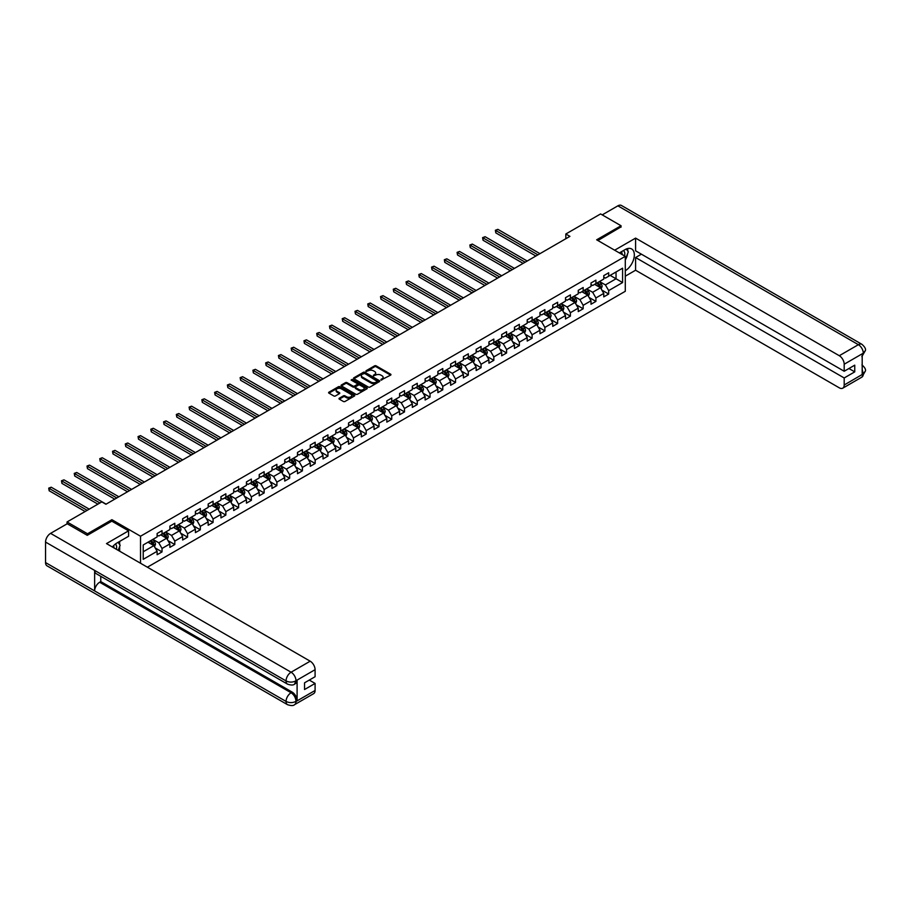 <?xml version="1.0" encoding="UTF-8"?>
<svg xmlns="http://www.w3.org/2000/svg" width="911" height="911" viewBox="0 0 911 911"><rect width="100%" height="100%" fill="white"/><g stroke="black" fill="none" stroke-linecap="round" stroke-linejoin="round"><path stroke-width="1.37" d="M380.969 380.046L390.625 375.127A1.139 0.66 0 0 0 390.625 374.193L376.163 365.858A1.139 0.66 0 0 0 374.558 365.858L366.028 370.777L366.028 371.426L368.26 370.788A3.633 2.095 0 0 1 373.396 370.788L374.603 371.483A3.633 2.095 0 0 1 375.662 372.963A3.633 2.095 0 0 1 374.603 374.455L373.499 375.742L375.731 375.104A3.633 2.095 0 0 1 380.866 375.104L382.073 375.799A3.633 2.095 0 0 1 383.132 377.279A3.633 2.095 0 0 1 382.073 378.76L380.969 379.397M339.313 398.209A1.139 0.66 0 0 0 339.313 399.132L343.367 401.478A1.139 0.66 0 0 0 344.973 401.478L354.447 396.012A1.139 0.66 0 0 0 354.447 395.078L339.997 386.742A1.139 0.66 0 0 0 338.391 386.742L328.917 392.208A1.139 0.66 0 0 0 328.917 393.131L333.813 395.966A1.139 0.66 0 0 0 335.419 395.966L339.473 393.62A1.139 0.66 0 0 0 339.473 392.698L337.047 391.286A3.04 1.754 0 0 1 336.159 390.056A3.04 1.754 0 0 1 338.027 388.428A3.04 1.754 0 0 1 341.34 388.815L350.86 394.304A3.04 1.754 0 0 1 351.748 395.545A3.04 1.754 0 0 1 349.87 397.162A3.04 1.754 0 0 1 346.556 396.786L344.973 395.864A1.139 0.66 0 0 0 343.367 395.864L339.313 398.209L339.313 399.132M111.894 521.206L111.894 519.691L87.513 533.766L67.061 521.957L67.061 523.848M111.894 519.691L140.522 536.226L625.288 256.344L625.288 291.292L147.4 567.2M621.04 227.158L621.04 225.746L596.659 239.809L625.288 256.344M621.04 225.746L600.588 213.937L565.822 234.002L565.822 238.728M67.061 521.957L101.827 501.881L105.915 504.25L569.91 236.37L565.822 234.002M368.34 387.061A1.139 0.66 0 0 0 369.946 387.061L379.42 381.595A1.139 0.66 0 0 0 379.42 380.661L364.969 372.314A1.139 0.66 0 0 0 363.364 372.314L353.889 377.792A1.139 0.66 0 0 0 353.889 378.714L368.34 387.061M351.43 380.217L352.238 380.331L352.238 379.386L366.939 387.87A1.139 0.66 0 0 1 366.939 388.803L357.454 394.269A1.139 0.66 0 0 1 355.848 394.269L341.397 385.922L345.451 383.599L345.451 382.654L341.397 385A1.139 0.66 0 0 0 341.397 385.922L341.397 385M345.451 383.599A1.139 0.66 0 0 1 347.057 383.599L347.057 382.654A1.139 0.66 0 0 0 345.451 382.654M347.057 382.654L352.921 386.036A1.139 0.66 0 0 0 354.527 386.036L357.214 384.488A1.139 0.66 0 0 0 357.214 383.565L351.111 380.035L352.238 379.386M140.522 563.237L140.522 536.226M155.212 547.955L162.033 551.907L162.033 548.456L169.89 543.924L169.89 547.363L174.798 544.539L174.798 541.088L182.655 536.556L182.655 539.995L187.564 537.171L187.564 533.721L195.409 529.189L195.409 532.628L200.318 529.803L200.318 526.353L208.175 521.821L208.175 525.26L213.083 522.436L213.083 518.985L220.94 514.453L220.94 517.892L225.848 515.068L225.848 511.618L233.694 507.085L233.694 510.524L238.602 507.7L238.602 504.25L246.46 499.718L246.46 503.157L251.368 500.333L251.368 496.882L259.225 492.35L259.225 495.789L264.133 492.965L264.133 489.514L271.979 484.982L271.979 488.421L276.887 485.597L276.887 482.147L284.744 477.615L284.744 481.054L289.652 478.229L289.652 474.779L297.498 470.247L297.498 473.686L302.406 470.862L302.406 467.411L310.264 462.879L310.264 466.318L315.172 463.494L315.172 460.044L323.029 455.511L323.029 458.95L327.937 456.126L327.937 452.676L335.783 448.144L335.783 451.583L340.691 448.759L340.691 445.308L348.549 440.776L348.549 444.215L353.457 441.391L353.457 437.94L361.314 433.408L361.314 436.847L366.222 434.023L366.222 430.573L374.068 426.041L374.068 429.48L378.976 426.655L378.976 423.205L386.833 418.673L386.833 422.112L391.741 419.288L391.741 415.837L399.599 411.305L399.599 414.744L404.507 411.92L404.507 408.47L412.353 403.937L412.353 407.376L417.261 404.552L417.261 401.102L425.118 396.57L425.118 400.009L430.026 397.185L430.026 393.734L437.872 389.202L437.872 392.641L442.78 389.817L442.78 386.366L450.638 381.834L450.638 385.273L455.546 382.449L455.546 378.999L463.403 374.467L463.403 377.906L468.311 375.081L468.311 371.631L476.157 367.099L476.157 370.538L481.065 367.714L481.065 364.263L488.922 359.731L488.922 363.17L493.83 360.346L493.83 356.896L501.688 352.363L501.688 355.802L506.596 352.978L506.596 349.528L514.442 344.996L514.442 348.435L519.35 345.611L519.35 342.16L527.207 337.628L527.207 341.078L532.115 338.243L532.115 334.792L539.972 330.26L539.972 333.711L544.88 330.875L544.88 327.425L552.726 322.893L552.726 326.343L557.634 323.507L557.634 320.057L565.492 315.525L565.492 318.975L570.4 316.14L570.4 312.689L578.246 308.157L578.246 311.608L583.165 308.772L583.165 305.322L591.011 300.789L591.011 304.24L595.919 301.404L595.919 297.954L603.777 293.422L603.777 296.872L608.685 294.037L608.685 290.586L622.589 282.558L622.589 268.198L616.041 271.979L616.041 278.777L622.589 282.558M162.033 551.907L157.125 554.731L157.125 551.292L143.221 559.32L143.221 544.96L157.125 536.932L157.125 533.482L162.033 530.646L162.033 534.097L169.89 529.564L169.89 526.114L174.798 523.278L174.798 526.729L182.655 522.197L182.655 518.746L187.564 515.911L187.564 519.361L195.409 514.829L195.409 511.378L200.318 508.543L200.318 511.993L208.175 507.461L208.175 504.011L213.083 501.175L213.083 504.626L220.94 500.093L220.94 496.643L225.848 493.808L225.848 497.258L233.694 492.726L233.694 489.275L238.602 486.44L238.602 489.89L246.46 485.358L246.46 481.908L251.368 479.072L251.368 482.523L259.225 477.99L259.225 474.54L264.133 471.704L264.133 475.155L271.979 470.623L271.979 467.172L276.887 464.337L276.887 467.787L284.744 463.255L284.744 459.804L289.652 456.969L289.652 460.419L297.498 455.887L297.498 452.437L302.406 449.601L302.406 453.052L310.264 448.519L310.264 445.069L315.172 442.234L315.172 445.684L323.029 441.152L323.029 437.701L327.937 434.866L327.937 438.316L335.783 433.784L335.783 430.334L340.691 427.498L340.691 430.949L348.549 426.416L348.549 422.966L353.457 420.13L353.457 423.581L361.314 419.049L361.314 415.598L366.222 412.763L366.222 416.213L374.068 411.681L374.068 408.23L378.976 405.395L378.976 408.845L386.833 404.313L386.833 400.863L391.741 398.027L391.741 401.478L399.599 396.945L399.599 393.495L404.507 390.66L404.507 394.11L412.353 389.578L412.353 386.127L417.261 383.292L417.261 386.742L425.118 382.21L425.118 378.76L430.026 375.924L430.026 379.375L437.872 374.842L437.872 371.392L442.78 368.556L442.78 372.007L450.638 367.475L450.638 364.024L455.546 361.189L455.546 364.639L463.403 360.107L463.403 356.656L468.311 353.821L468.311 357.271L476.157 352.739L476.157 349.289L481.065 346.453L481.065 349.904L488.922 345.371L488.922 341.921L493.83 339.086L493.83 342.536L501.688 338.004L501.688 334.553L506.596 331.718L506.596 335.168L514.442 330.636L514.442 327.186L519.35 324.35L519.35 327.801L527.207 323.268L527.207 319.818L532.115 316.982L532.115 320.433L539.972 315.901L539.972 312.45L544.88 309.615L544.88 313.065L552.726 308.533L552.726 305.083L557.634 302.247L557.634 305.697L565.492 301.165L565.492 297.715L570.4 294.879L570.4 298.33L578.246 293.797L578.246 290.347L583.165 287.512L583.165 290.962L591.011 286.43L591.011 282.979L595.919 280.144L595.919 283.594L603.777 279.062L603.777 275.612L608.685 272.776L608.685 276.227L622.589 268.198M160.723 534.848L166.622 538.253L158.765 542.785L152.877 539.38M157.125 535.042L158.765 535.987L162.033 534.097M158.765 542.785L162.033 548.456M166.622 538.253L169.89 543.924M173.489 527.48L179.376 530.885L171.53 535.417L165.631 532.013M169.89 527.674L171.53 528.619L174.798 526.729M171.53 535.417L174.798 541.088M179.376 530.885L182.655 536.556M186.254 520.113L192.141 523.518L184.284 528.05L178.397 524.645M182.655 520.306L184.284 521.251L187.564 519.361M184.284 528.05L187.564 533.721M192.141 523.518L195.409 529.189M199.008 512.745L204.907 516.15L197.049 520.682L191.162 517.277M195.409 512.939L197.049 513.884L200.318 511.993M197.049 520.682L200.318 526.353M204.907 516.15L208.175 521.821M211.773 505.377L217.661 508.782L209.815 513.314L203.916 509.909M208.175 505.571L209.815 506.516L213.083 504.626M209.815 513.314L213.083 518.985M217.661 508.782L220.94 514.453M224.539 498.01L230.426 501.414L222.569 505.947L216.681 502.542M220.94 498.203L222.569 499.148L225.848 497.258M222.569 505.947L225.848 511.618M230.426 501.414L233.694 507.085M237.293 490.642L243.191 494.047L235.334 498.579L229.447 495.174M233.694 490.835L235.334 491.781L238.602 489.89M235.334 498.579L238.602 504.25M243.191 494.047L246.46 499.718M250.058 483.274L255.945 486.679L248.099 491.211L242.201 487.806M246.46 483.468L248.099 484.413L251.368 482.523M248.099 491.211L251.368 496.882M255.945 486.679L259.225 492.35M262.824 475.906L268.711 479.311L260.853 483.843L254.966 480.439M259.225 476.1L260.853 477.045L264.133 475.155M260.853 483.843L264.133 489.514M268.711 479.311L271.979 484.982M275.577 468.539L281.465 471.944L273.619 476.476L267.732 473.071M271.979 468.732L273.619 469.677L276.887 467.787M273.619 476.476L276.887 482.147M281.465 471.944L284.744 477.615M288.343 461.171L294.23 464.576L286.373 469.108L280.486 465.703M284.744 461.365L286.373 462.31L289.652 460.419M286.373 469.108L289.652 474.779M294.23 464.576L297.498 470.247M301.108 453.803L306.996 457.208L299.138 461.74L293.251 458.335M297.498 453.997L299.138 454.942L302.406 453.052M299.138 461.74L302.406 467.411M306.996 457.208L310.264 462.879M313.862 446.436L319.75 449.84L311.904 454.373L306.016 450.968M310.264 446.629L311.904 447.574L315.172 445.684M311.904 454.373L315.172 460.044M319.75 449.84L323.029 455.511M326.628 439.068L332.515 442.473L324.658 447.005L318.77 443.6M323.029 439.261L324.658 440.207L327.937 438.316M324.658 447.005L327.937 452.676M332.515 442.473L335.783 448.144M339.382 431.7L345.28 435.105L337.423 439.637L331.536 436.244M335.783 431.894L337.423 432.839L340.691 430.949M337.423 439.637L340.691 445.308M345.28 435.105L348.549 440.776M352.147 424.332L358.034 427.737L350.188 432.269L344.29 428.876M348.549 424.526L350.188 425.471L353.457 423.581M350.188 432.269L353.457 437.94M358.034 427.737L361.314 433.408M364.912 416.965L370.8 420.37L362.942 424.902L357.055 421.508M361.314 417.158L362.942 418.103L366.222 416.213M362.942 424.902L366.222 430.573M370.8 420.37L374.068 426.041M377.666 409.597L383.565 413.002L375.708 417.534L369.82 414.141M374.068 409.791L375.708 410.736L378.976 408.845M375.708 417.534L378.976 423.205M383.565 413.002L386.833 418.673M390.432 402.229L396.319 405.634L388.473 410.166L382.574 406.773M386.833 402.423L388.473 403.368L391.741 401.478M388.473 410.166L391.741 415.837M396.319 405.634L399.599 411.305M403.197 394.862L409.085 398.266L401.227 402.799L395.34 399.405M399.599 395.055L401.227 396L404.507 394.11M401.227 402.799L404.507 408.47M409.085 398.266L412.353 403.937M415.951 387.494L421.839 390.899L413.993 395.431L408.105 392.037M412.353 387.687L413.993 388.633L417.261 386.742M413.993 395.431L417.261 401.102M421.839 390.899L425.118 396.57M428.717 380.126L434.604 383.531L426.747 388.063L420.859 384.67M425.118 380.32L426.747 381.265L430.026 379.375M426.747 388.063L430.026 393.734M434.604 383.531L437.872 389.202M441.482 372.758L447.369 376.163L439.512 380.696L433.625 377.302M437.872 372.952L439.512 373.897L442.78 372.007M439.512 380.696L442.78 386.366M447.369 376.163L450.638 381.834M454.236 365.391L460.123 368.796L452.277 373.328L446.39 369.934M450.638 365.584L452.277 366.529L455.546 364.639M452.277 373.328L455.546 378.999M460.123 368.796L463.403 374.467M467.001 358.023L472.889 361.428L465.031 365.96L459.144 362.567M463.403 358.217L465.031 359.162L468.311 357.271M465.031 365.96L468.311 371.631M472.889 361.428L476.157 367.099M479.755 350.655L485.654 354.06L477.797 358.592L471.909 355.199M476.157 350.849L477.797 351.794L481.065 349.904M477.797 358.592L481.065 364.263M485.654 354.06L488.922 359.731M492.521 343.288L498.408 346.692L490.562 351.225L484.663 347.831M488.922 343.481L490.562 344.426L493.83 342.536M490.562 351.225L493.83 356.896M498.408 346.692L501.688 352.363M505.286 335.92L511.173 339.325L503.316 343.857L497.429 340.463M501.688 336.113L503.316 337.059L506.596 335.168M503.316 343.857L506.596 349.528M511.173 339.325L514.442 344.996M518.04 328.552L523.939 331.957L516.082 336.489L510.194 333.096M514.442 328.746L516.082 329.691L519.35 327.801M516.082 336.489L519.35 342.16M523.939 331.957L527.207 337.628M530.806 321.184L536.693 324.589L528.847 329.122L522.948 325.728M527.207 321.378L528.847 322.323L532.115 320.433M528.847 329.122L532.115 334.792M536.693 324.589L539.972 330.26M543.571 313.817L549.458 317.222L541.601 321.754L535.714 318.36M539.972 314.01L541.601 314.955L544.88 313.065M541.601 321.754L544.88 327.425M549.458 317.222L552.726 322.893M556.325 306.449L562.224 309.854L554.366 314.386L548.479 310.993M552.726 306.643L554.366 307.588L557.634 305.697M554.366 314.386L557.634 320.057M562.224 309.854L565.492 315.525M569.09 299.081L574.978 302.486L567.132 307.018L561.233 303.625M565.492 299.275L567.132 300.22L570.4 298.33M567.132 307.018L570.4 312.689M574.978 302.486L578.246 308.157M581.856 291.714L587.743 295.118L579.886 299.651L573.998 296.257M578.246 291.907L579.886 292.852L583.165 290.962M579.886 299.651L583.165 305.322M587.743 295.118L591.011 300.789M594.61 284.346L600.497 287.751L592.651 292.283L586.764 288.889M591.011 284.539L592.651 285.485L595.919 283.594M592.651 292.283L595.919 297.954M600.497 287.751L603.777 293.422M610.154 275.373L616.041 278.777L605.405 284.915L599.518 281.522M603.777 277.172L605.405 278.117L608.685 276.227M605.405 284.915L608.685 290.586M87.513 533.766L87.513 535.178M143.221 551.759L153.857 545.621L147.969 542.216M153.857 545.621L157.125 551.292M601.852 290.085L608.685 294.037M589.087 297.453L595.919 301.404M576.333 304.821L583.165 308.772M563.567 312.188L570.4 316.14M550.802 319.556L557.634 323.507M538.048 326.924L544.88 330.875M525.283 334.291L532.115 338.243M512.517 341.659L519.35 345.611M499.763 349.027L506.596 352.978M486.998 356.395L493.83 360.346M474.244 363.762L481.065 367.714M461.478 371.13L468.311 375.081M448.713 378.498L455.546 382.449M435.959 385.865L442.78 389.817M423.194 393.233L430.026 397.185M410.428 400.601L417.261 404.552M397.674 407.969L404.507 411.92M384.909 415.336L391.741 419.288M372.144 422.704L378.976 426.655M359.389 430.072L366.222 434.023M346.624 437.439L353.457 441.391M333.87 444.807L340.691 448.759M321.105 452.175L327.937 456.126M308.339 459.543L315.172 463.494M295.585 466.91L302.406 470.862M282.82 474.278L289.652 478.229M270.055 481.646L276.887 485.597M257.301 489.013L264.133 492.965M244.535 496.381L251.368 500.333M231.77 503.749L238.602 507.7M219.016 511.117L225.848 515.068M206.25 518.484L213.083 522.436M193.496 525.852L200.318 529.803M180.731 533.22L187.564 537.171M167.966 540.587L174.798 544.539M381.288 380.16L382.073 379.705A3.633 2.095 0 0 0 383.132 378.224L383.132 377.279M375.662 372.963L375.662 373.909A3.633 2.095 0 0 1 374.603 375.4L373.817 375.856M390.603 375.138L376.163 366.791A1.139 0.66 0 0 0 374.558 366.791L366.347 371.54M379.42 380.661L379.42 381.595L364.969 373.259A1.139 0.66 0 0 0 363.364 373.259L353.901 378.725M377.416 381.447L364.73 373.476L362.441 374.148A3.633 2.095 0 0 0 361.371 375.639A3.633 2.095 0 0 0 362.441 377.12L371.107 382.119A3.633 2.095 0 0 0 376.243 382.119L377.416 381.447L377.416 382.392L377.416 381.743M361.371 375.639L361.371 376.573A3.633 2.095 0 0 0 362.441 378.065L362.441 377.12M377.416 382.392L376.243 383.064A3.633 2.095 0 0 1 371.107 383.064L362.441 378.065M347.057 383.599L352.921 386.981A1.139 0.66 0 0 0 354.527 386.981L357.214 385.433A1.139 0.66 0 0 0 357.556 384.966L357.556 384.021M352.238 380.331L366.917 388.803M359.002 389.555A3.04 1.754 0 0 0 362.316 389.931A3.04 1.754 0 0 0 364.195 388.314A3.04 1.754 0 0 0 363.295 387.073L359.947 385.137A1.139 0.66 0 0 0 358.342 385.137L355.654 386.685A1.139 0.66 0 0 0 355.654 387.619L359.002 389.555L359.002 390.5A3.04 1.754 0 0 0 362.316 390.876A3.04 1.754 0 0 0 364.195 389.259L364.195 388.314M355.324 387.152L355.324 388.097A1.139 0.66 0 0 0 355.654 388.564L355.654 387.619M359.002 390.5L355.654 388.564M351.748 395.545L351.748 396.49A3.04 1.754 0 0 1 349.87 398.107A3.04 1.754 0 0 1 346.556 397.731L344.973 396.809A1.139 0.66 0 0 0 343.367 396.809L339.325 399.143M336.159 390.056L336.159 391.001A3.04 1.754 0 0 0 337.047 392.231L337.047 391.286M339.473 392.698L339.473 393.62L337.047 392.231M354.447 395.078L354.447 396.012L339.997 387.676A1.139 0.66 0 0 0 338.391 387.676L328.928 393.142L328.917 392.208M601.146 288.867L602.125 286.418A3.063 1.765 -120 0 0 601.146 283.811L599.449 281.556M596.511 285.45L595.361 283.913M539.972 253.657L497.861 229.344L495.823 230.529L495.823 232.886L535.873 256.014M596.921 283.025L598.607 285.268A3.063 1.765 60 0 1 599.484 287.113L600.463 286.555A3.063 1.765 -120 0 0 599.586 284.71L597.901 282.456M597.138 282.9L599.005 285.394A1.56 0.9 60 0 1 599.29 285.872L600.463 286.555M495.823 232.886L495.368 230.267L537.923 254.829M495.368 230.267L497.861 229.344M624.547 255.911A7.516 4.339 120 0 0 623.431 250.571M622.145 254.533A5.147 2.972 120 0 0 621.086 251.937A5.147 2.972 120 0 0 621.074 251.937M626.301 248.999L628.317 251.857L625.288 259.658M116.38 549.299A7.516 4.339 120 0 0 115.39 544.038M113.989 547.91A5.147 2.972 120 0 0 113.454 545.803M118.1 542.318L120.15 545.245L118.179 550.335M625.288 270.749A13.016 7.516 120 0 0 633.657 259.271A13.016 7.516 120 0 0 631.63 248.942A13.016 7.516 120 0 0 625.128 249.591L619.355 252.916M625.288 276.181L635.593 270.225L635.593 257.528L844.19 377.963L844.19 385L863.412 373.795L862.193 374.364L862.193 354.06L863.298 353.183L844.19 364.218A6.946 4.008 -120 0 0 839.282 355.711L858.39 344.688L617.886 205.829L602.217 214.882M641.401 254.169L635.593 257.528M848.938 368.511L854.746 371.87L854.746 365.163L844.19 371.255L635.593 250.821L635.593 238.113L839.282 355.711M614.652 250.206L635.593 238.113M635.593 270.225L839.282 387.824A6.946 4.008 -120 0 0 842.755 388.177A6.946 4.008 -120 0 0 844.19 385M617.886 205.829A7.117 4.111 -60 0 1 621.439 205.476L861.943 344.335A7.117 4.111 -60 0 0 858.39 344.688A6.946 4.008 60 0 1 863.298 353.183M844.19 371.255L844.19 364.218M854.746 371.87L844.19 377.963M621.04 226.873L597.889 240.527M625.288 260.034A13.016 7.516 120 0 0 627.656 253.554M627.861 251.22A13.016 7.516 120 0 0 627.542 248.566M862.193 369.513L863.298 373.726M861.943 364.878C864.733 367.384 865.905 369.399 865.45 370.902L863.423 373.795M861.943 344.335C864.733 346.818 865.905 348.845 865.45 350.405L863.412 353.263M128.576 530.84L106.496 543.594L310.184 661.192A6.946 4.008 60 0 1 315.092 669.687L295.995 680.722L294.549 684.127C293.388 685.311 291.042 685.311 287.523 684.138L96.111 573.623A7.117 4.111 -60 0 1 94.63 570.411L45.55 542.079A7.117 4.111 -60 0 1 50.583 533.368L67.232 523.757L87.274 535.326L111.814 521.16L128.576 530.84L128.576 536.272L116.961 542.979A13.016 7.516 120 0 0 112.406 546.999M119.375 551.03L122.12 552.613M119.66 550.859L119.66 546.498M119.66 544.55L119.66 541.419M315.092 669.687L315.092 676.725L304.536 682.817L304.536 689.525L315.092 683.432L315.092 690.47A6.946 4.008 60 0 1 313.657 693.647L294.549 704.67A6.946 4.008 -120 0 0 295.995 701.493L315.092 690.47M294.549 704.67C293.444 705.854 291.099 705.854 287.523 704.681L47.019 565.833A7.117 4.111 -60 0 1 45.55 562.577L94.63 590.909A7.117 4.111 -60 0 1 99.663 582.243L291.087 692.759L292.192 692.121A6.946 4.008 60 0 1 297.1 700.627L297.1 680.312A6.946 4.008 60 0 1 295.654 683.489L294.549 684.127M45.55 542.079L45.55 562.577M287.523 684.138A7.117 4.111 -60 0 1 286.054 680.927L94.63 570.411L94.63 590.909L286.054 701.424C289.311 703.007 292.59 703.007 295.87 701.424L295.995 701.493M315.092 683.432L309.284 680.084M100.768 576.31L100.768 581.605L292.192 692.121M100.768 581.605L99.663 582.243M50.583 533.368L291.087 672.216A7.117 4.111 -60 0 0 286.054 680.927C289.322 682.498 292.59 682.487 295.859 680.893M588.392 296.234L589.36 293.786A3.063 1.765 -120 0 0 588.381 291.178L586.695 288.924M583.746 292.818L582.607 291.281M527.207 261.024L485.107 236.712L483.058 237.896L483.058 240.253L523.119 263.381M584.156 290.381L585.841 292.636A3.063 1.765 60 0 1 586.718 294.481L587.709 293.923A3.063 1.765 -120 0 0 586.832 292.078L585.135 289.823M584.372 290.267L586.24 292.761A1.56 0.9 60 0 1 586.525 293.24L587.709 293.923M483.058 240.253L482.602 237.634L525.157 262.197M482.602 237.634L485.107 236.712M575.627 303.602L576.595 301.154A3.063 1.765 -120 0 0 575.615 298.546L573.93 296.291M570.992 300.186L569.842 298.649M514.442 268.392L472.342 244.08L470.292 245.264L470.292 247.621L510.354 270.749M571.391 297.749L573.087 300.004A3.063 1.765 60 0 1 573.964 301.848L574.943 301.29A3.063 1.765 -120 0 0 574.067 299.446L572.381 297.191M571.607 297.635L573.486 300.129A1.56 0.9 60 0 1 573.771 300.607L574.943 301.29M470.292 247.621L469.848 245.002L512.403 269.565M469.848 245.002L472.342 244.08M562.861 310.97L563.841 308.522A3.063 1.765 -120 0 0 562.861 305.914L561.176 303.659M558.227 307.554L557.076 306.016M501.688 275.76L459.577 251.447L457.538 252.632L457.538 254.989L497.588 278.117M558.637 305.117L560.322 307.371A3.063 1.765 60 0 1 561.199 309.216L562.178 308.658A3.063 1.765 -120 0 0 561.301 306.813L559.616 304.559M558.853 305.003L560.72 307.497A1.56 0.9 60 0 1 561.005 307.975L562.178 308.658M457.538 254.989L457.083 252.37L499.638 276.933M457.083 252.37L459.577 251.447M550.107 318.338L551.075 315.889A3.063 1.765 -120 0 0 550.096 313.282L548.411 311.027M545.461 314.921L544.322 313.384M488.922 283.127L446.823 258.815L444.773 259.999L444.773 262.357L484.834 285.485M545.871 312.484L547.557 314.739A3.063 1.765 60 0 1 548.445 316.584L549.424 316.026A3.063 1.765 -120 0 0 548.547 314.181L546.851 311.926M546.088 312.371L547.955 314.864A1.56 0.9 60 0 1 548.24 315.343L549.424 316.026M444.773 262.357L444.329 259.737L486.873 284.3M444.329 259.737L446.823 258.815M537.342 325.705L538.31 323.257A3.063 1.765 -120 0 0 537.342 320.649L535.645 318.394M532.707 322.289L531.557 320.752M476.157 290.495L434.057 266.183L432.008 267.367L432.008 269.724L472.069 292.852M533.117 319.852L534.803 322.107A3.063 1.765 60 0 1 535.679 323.952L536.659 323.394A3.063 1.765 -120 0 0 535.782 321.549L534.097 319.294M533.322 319.738L535.201 322.232A1.56 0.9 60 0 1 535.486 322.71L536.659 323.394M432.008 269.724L431.563 267.105L474.119 291.668M431.563 267.105L434.057 266.183M524.577 333.073L525.556 330.625A3.063 1.765 -120 0 0 524.577 328.017L522.891 325.762M519.942 329.657L518.792 328.119M463.403 297.863L421.292 273.551L419.254 274.735L419.254 277.092L459.315 300.22M520.352 327.22L522.037 329.475A3.063 1.765 60 0 1 522.914 331.319L523.893 330.761A3.063 1.765 -120 0 0 523.016 328.917L521.331 326.662M520.568 327.106L522.436 329.6A1.56 0.9 60 0 1 522.72 330.078L523.893 330.761M419.254 277.092L418.798 274.473L461.353 299.036M418.798 274.473L421.292 273.551M511.823 340.441L512.791 337.992A3.063 1.765 -120 0 0 511.811 335.385L510.126 333.13M507.188 337.024L506.038 335.487M450.638 305.231L408.538 280.918L406.488 282.103L406.488 284.46L446.549 307.588M507.586 334.588L509.283 336.842A3.063 1.765 60 0 1 510.16 338.687L511.139 338.129A3.063 1.765 -120 0 0 510.262 336.284L508.566 334.03M507.803 334.474L509.682 336.968A1.56 0.9 60 0 1 509.955 337.446L511.139 338.129M406.488 284.46L406.044 281.841L448.588 306.403M406.044 281.841L408.538 280.918M499.057 347.808L500.037 345.36A3.063 1.765 -120 0 0 499.057 342.752L497.36 340.498M494.422 344.392L493.272 342.855M437.872 312.598L395.773 288.286L393.723 289.47L393.723 291.827L433.784 314.955M494.832 341.955L496.518 344.21A3.063 1.765 60 0 1 497.395 346.055L498.374 345.497A3.063 1.765 -120 0 0 497.497 343.652L495.812 341.397M495.037 341.841L496.916 344.335A1.56 0.9 60 0 1 497.201 344.813L498.374 345.497M393.723 291.827L393.279 289.208L435.834 313.771M393.279 289.208L395.773 288.286M486.292 355.176L487.271 352.728A3.063 1.765 -120 0 0 486.292 350.12L484.606 347.865M481.657 351.76L480.518 350.223M425.118 319.966L383.007 295.654L380.969 296.838L380.969 299.195L421.03 322.323M482.067 349.323L483.752 351.578A3.063 1.765 60 0 1 484.629 353.422L485.62 352.864A3.063 1.765 -120 0 0 484.732 351.02L483.046 348.765M482.283 349.209L484.151 351.703A1.56 0.9 60 0 1 484.436 352.181L485.62 352.864M380.969 299.195L380.513 296.576L423.068 321.139M380.513 296.576L383.007 295.654M473.538 362.544L474.506 360.096A3.063 1.765 -120 0 0 473.526 357.488L471.841 355.233M468.903 359.128L467.753 357.59M412.353 327.334L370.253 303.021L368.203 304.206L368.203 306.563L408.265 329.691M469.302 356.691L470.998 358.945A3.063 1.765 60 0 1 471.875 360.79L472.855 360.232A3.063 1.765 -120 0 0 471.978 358.387L470.292 356.133M469.518 356.577L471.397 359.071A1.56 0.9 60 0 1 471.682 359.549L472.855 360.232M368.203 306.563L367.759 303.944L410.314 328.507M367.759 303.944L370.253 303.021M460.772 369.912L461.752 367.463A3.063 1.765 -120 0 0 460.772 364.855L459.076 362.601M456.138 366.495L454.988 364.958M399.599 334.701L357.488 310.389L355.449 311.573L355.449 313.931L395.499 337.059M456.548 364.058L458.233 366.313A3.063 1.765 60 0 1 459.11 368.158L460.089 367.6A3.063 1.765 -120 0 0 459.212 365.755L457.527 363.5M456.753 363.945L458.632 366.438A1.56 0.9 60 0 1 458.916 366.917L460.089 367.6M355.449 313.931L354.994 311.311L397.549 335.874M354.994 311.311L357.488 310.389M448.018 377.279L448.986 374.831A3.063 1.765 -120 0 0 448.007 372.223L446.322 369.968M443.372 373.863L442.234 372.326M386.833 342.069L344.734 317.757L342.684 318.941L342.684 321.298L382.745 344.426M443.782 371.426L445.468 373.681A3.063 1.765 60 0 1 446.344 375.526L447.335 374.968A3.063 1.765 -120 0 0 446.458 373.123L444.762 370.868M443.999 371.312L445.866 373.806A1.56 0.9 60 0 1 446.151 374.284L447.335 374.968M342.684 321.298L342.229 318.679L384.784 343.242M342.229 318.679L344.734 317.757M435.253 384.647L436.221 382.199A3.063 1.765 -120 0 0 435.242 379.591L433.556 377.336M430.618 381.231L429.468 379.693M374.068 349.437L331.968 325.125L329.919 326.309L329.919 328.666L369.98 351.794M431.017 378.794L432.714 381.049A3.063 1.765 60 0 1 433.59 382.893L434.57 382.335A3.063 1.765 -120 0 0 433.693 380.491L432.008 378.236M431.233 378.68L433.112 381.174A1.56 0.9 60 0 1 433.397 381.652L434.57 382.335M329.919 328.666L329.475 326.047L372.03 350.61M329.475 326.047L331.968 325.125M422.488 392.015L423.467 389.566A3.063 1.765 -120 0 0 422.488 386.959L420.802 384.704M417.853 388.598L416.703 387.061M361.314 356.805L319.203 332.492L317.165 333.677L317.165 336.034L357.214 359.162M418.263 386.162L419.948 388.416A3.063 1.765 60 0 1 420.825 390.261L421.804 389.703A3.063 1.765 -120 0 0 420.928 387.858L419.242 385.604M418.479 386.048L420.347 388.541A1.56 0.9 60 0 1 420.631 389.02L421.804 389.703M317.165 336.034L316.709 333.415L359.264 357.977M316.709 333.415L319.203 332.492M409.734 399.382L410.702 396.934A3.063 1.765 -120 0 0 409.722 394.326L408.037 392.072M405.088 395.966L403.949 394.429M348.549 364.172L306.449 339.86L304.399 341.044L304.399 343.401L344.46 366.529M405.497 393.529L407.183 395.784A3.063 1.765 60 0 1 408.071 397.629L409.05 397.071A3.063 1.765 -120 0 0 408.174 395.226L406.477 392.971M405.714 393.415L407.581 395.909A1.56 0.9 60 0 1 407.866 396.387L409.05 397.071M304.399 343.401L303.955 340.782L346.499 365.345M303.955 340.782L306.449 339.86M396.968 406.75L397.936 404.302A3.063 1.765 -120 0 0 396.957 401.694L395.272 399.439M392.334 403.334L391.183 401.797M335.783 371.54L293.684 347.228L291.634 348.412L291.634 350.769L331.695 373.897M392.743 400.897L394.429 403.152A3.063 1.765 60 0 1 395.306 404.996L396.285 404.438A3.063 1.765 -120 0 0 395.408 402.594L393.723 400.339M392.948 400.783L394.827 403.277A1.56 0.9 60 0 1 395.112 403.755L396.285 404.438M291.634 350.769L291.19 348.15L333.745 372.713M291.19 348.15L293.684 347.228M384.203 414.118L385.182 411.67A3.063 1.765 -120 0 0 384.203 409.062L382.518 406.807M379.568 410.702L378.418 409.164M323.029 378.908L280.918 354.595L278.88 355.78L278.88 358.137L318.941 381.265M379.978 408.265L381.663 410.519A3.063 1.765 60 0 1 382.54 412.364L383.52 411.795A3.063 1.765 -120 0 0 382.643 409.961L380.957 407.707M380.194 408.151L382.062 410.645A1.56 0.9 60 0 1 382.347 411.123L383.52 411.795M278.88 358.137L278.424 355.518L320.979 380.081M278.424 355.518L280.918 354.595M371.449 421.486L372.417 419.037A3.063 1.765 -120 0 0 371.437 416.429L369.752 414.175M366.803 418.069L365.664 416.532M310.264 386.275L268.164 361.963L266.114 363.147L266.114 365.505L306.176 388.633M367.213 415.632L368.909 417.887A3.063 1.765 60 0 1 369.786 419.732L370.766 419.162A3.063 1.765 -120 0 0 369.889 417.329L368.192 415.074M367.429 415.518L369.308 418.012A1.56 0.9 60 0 1 369.581 418.491L370.766 419.162M266.114 365.505L265.67 362.885L308.214 387.448M265.67 362.885L268.164 361.963M358.683 428.853L359.651 426.405A3.063 1.765 -120 0 0 358.683 423.797L356.987 421.542M354.049 425.437L352.899 423.9M297.498 393.643L255.399 369.331L253.349 370.515L253.349 372.872L293.41 396M354.459 423L356.144 425.255A3.063 1.765 60 0 1 357.021 427.1L358 426.53A3.063 1.765 -120 0 0 357.123 424.697L355.438 422.442M354.664 422.886L356.543 425.38A1.56 0.9 60 0 1 356.827 425.858L358 426.53M253.349 372.872L252.905 370.253L295.46 394.816M252.905 370.253L255.399 369.331M345.918 436.221L346.897 433.773A3.063 1.765 -120 0 0 345.918 431.165L344.233 428.91M341.283 432.805L340.133 431.267M284.744 401.011L242.633 376.698L240.595 377.883L240.595 380.24L280.656 403.368M341.693 430.368L343.379 432.623A3.063 1.765 60 0 1 344.256 434.467L345.246 433.898A3.063 1.765 -120 0 0 344.358 432.065L342.673 429.81M341.91 430.254L343.777 432.748A1.56 0.9 60 0 1 344.062 433.226L345.246 433.898M240.595 380.24L240.14 377.621L282.695 402.184M240.14 377.621L242.633 376.698M333.164 443.589L334.132 441.14A3.063 1.765 -120 0 0 333.153 438.533L331.467 436.278M328.529 440.172L327.379 438.635M271.979 408.379L229.879 384.066L227.83 385.251L227.83 387.608L267.891 410.736M328.928 437.735L330.625 439.99A3.063 1.765 60 0 1 331.502 441.835L332.481 441.266A3.063 1.765 -120 0 0 331.604 439.432L329.919 437.178M329.144 437.622L331.023 440.115A1.56 0.9 60 0 1 331.308 440.594L332.481 441.266M227.83 387.608L227.386 384.989L269.941 409.551M227.386 384.989L229.879 384.066M320.399 450.956L321.378 448.508A3.063 1.765 -120 0 0 320.399 445.9L318.702 443.646M315.764 447.54L314.614 446.003M259.214 415.746L217.114 391.434L215.076 392.618L215.076 394.975L255.126 418.103M316.174 445.103L317.859 447.358A3.063 1.765 60 0 1 318.736 449.203L319.715 448.633A3.063 1.765 -120 0 0 318.839 446.8L317.153 444.545M316.379 444.989L318.258 447.483A1.56 0.9 60 0 1 318.543 447.961L319.715 448.633M215.076 394.975L214.62 392.356L257.175 416.919M214.62 392.356L217.114 391.434M307.633 458.324L308.613 455.876A3.063 1.765 -120 0 0 307.633 453.268L305.948 451.013M302.999 454.908L301.86 453.371M246.46 423.114L204.349 398.802L202.31 399.986L202.31 402.343L242.372 425.471M303.409 452.471L305.094 454.726A3.063 1.765 60 0 1 305.971 456.57L306.961 456.001A3.063 1.765 -120 0 0 306.085 454.168L304.388 451.913M303.625 452.357L305.492 454.851A1.56 0.9 60 0 1 305.777 455.329L306.961 456.001M202.31 402.343L201.855 399.724L244.41 424.287M201.855 399.724L204.349 398.802M294.879 465.692L295.847 463.243A3.063 1.765 -120 0 0 294.868 460.636L293.183 458.381M290.245 462.276L289.094 460.738M233.694 430.482L191.595 406.169L189.545 407.354L189.545 409.711L229.606 432.839M290.643 459.839L292.34 462.093A3.063 1.765 60 0 1 293.217 463.938L294.196 463.369A3.063 1.765 -120 0 0 293.319 461.535L291.634 459.281M290.86 459.725L292.738 462.219A1.56 0.9 60 0 1 293.023 462.697L294.196 463.369M189.545 409.711L189.101 407.092L231.656 431.655M189.101 407.092L191.595 406.169M282.114 473.06L283.093 470.611A3.063 1.765 -120 0 0 282.114 468.003L280.417 465.749M277.479 469.643L276.329 468.106M220.94 437.849L178.829 413.537L176.791 414.721L176.791 417.079L216.841 440.207M277.889 467.206L279.575 469.461A3.063 1.765 60 0 1 280.451 471.306L281.431 470.736A3.063 1.765 -120 0 0 280.554 468.903L278.868 466.648M278.106 467.092L279.973 469.586A1.56 0.9 60 0 1 280.258 470.065L281.431 470.736M176.791 417.079L176.335 414.459L218.891 439.022M176.335 414.459L178.829 413.537M269.36 480.427L270.328 477.979A3.063 1.765 -120 0 0 269.349 475.371L267.663 473.116M264.714 477.011L263.575 475.474M208.175 445.217L166.075 420.905L164.026 422.089L164.026 424.446L204.087 447.574M265.124 474.574L266.809 476.829A3.063 1.765 60 0 1 267.686 478.674L268.677 478.104A3.063 1.765 -120 0 0 267.8 476.271L266.103 474.016M265.34 474.46L267.208 476.954A1.56 0.9 60 0 1 267.492 477.432L268.677 478.104M164.026 424.446L163.57 421.827L206.125 446.39M163.57 421.827L166.075 420.905M256.595 487.795L257.562 485.347A3.063 1.765 -120 0 0 256.583 482.739L254.898 480.484M251.96 484.379L250.81 482.841M195.409 452.585L153.31 428.272L151.26 429.457L151.26 431.814L191.321 454.942M252.37 481.942L254.055 484.196A3.063 1.765 60 0 1 254.932 486.041L255.911 485.472A3.063 1.765 -120 0 0 255.034 483.639L253.349 481.384M252.575 481.828L254.454 484.322A1.56 0.9 60 0 1 254.738 484.8L255.911 485.472M151.26 431.814L150.816 429.195L193.371 453.758M150.816 429.195L153.31 428.272M243.829 495.163L244.808 492.714A3.063 1.765 -120 0 0 243.829 490.107L242.144 487.852M239.194 491.746L238.044 490.209M182.655 459.941L140.545 435.64L138.506 436.825L138.506 439.182L178.556 462.31M239.604 489.309L241.29 491.564A3.063 1.765 60 0 1 242.167 493.409L243.146 492.84A3.063 1.765 -120 0 0 242.269 491.006L240.584 488.751M239.821 489.196L241.688 491.689A1.56 0.9 60 0 1 241.973 492.168L243.146 492.84M138.506 439.182L138.051 436.563L180.606 461.125M138.051 436.563L140.545 435.64M231.075 502.53L232.043 500.082A3.063 1.765 -120 0 0 231.064 497.474L229.378 495.22M226.429 499.114L225.29 497.577M169.89 467.309L127.791 443.008L125.741 444.192L125.741 446.549L165.802 469.677M226.839 496.677L228.536 498.932A3.063 1.765 60 0 1 229.413 500.777L230.392 500.207A3.063 1.765 -120 0 0 229.515 498.374L227.818 496.119M227.055 496.563L228.923 499.057A1.56 0.9 60 0 1 229.208 499.535L230.392 500.207M125.741 446.549L125.297 443.93L167.84 468.493M125.297 443.93L127.791 443.008M218.31 509.898L219.278 507.45A3.063 1.765 -120 0 0 218.31 504.842L216.613 502.587M213.675 506.482L212.525 504.945M157.125 474.677L115.025 450.376L112.975 451.56L112.975 453.917L153.037 477.045M214.085 504.045L215.77 506.3A3.063 1.765 60 0 1 216.647 508.144L217.627 507.575A3.063 1.765 -120 0 0 216.75 505.742L215.064 503.487M214.29 503.931L216.169 506.425A1.56 0.9 60 0 1 216.454 506.903L217.627 507.575M112.975 453.917L112.531 451.298L155.086 475.861M112.531 451.298L115.025 450.376M205.544 517.266L206.524 514.817A3.063 1.765 -120 0 0 205.544 512.21L203.859 509.955M200.91 513.85L199.76 512.312M144.371 482.044L102.26 457.743L100.221 458.928L100.221 461.285L140.283 484.413M201.32 511.413L203.005 513.667A3.063 1.765 60 0 1 203.882 515.512L204.861 514.943A3.063 1.765 -120 0 0 203.984 513.109L202.299 510.855M201.536 511.299L203.404 513.793A1.56 0.9 60 0 1 203.688 514.271L204.861 514.943M100.221 461.285L99.766 458.666L142.321 483.229M99.766 458.666L102.26 457.743M192.79 524.634L193.758 522.185A3.063 1.765 -120 0 0 192.779 519.577L191.094 517.323M188.156 521.217L187.006 519.68M131.605 489.412L89.506 465.111L87.456 466.295L87.456 468.653L127.517 491.781M188.554 518.78L190.251 521.035A3.063 1.765 60 0 1 191.128 522.88L192.107 522.31A3.063 1.765 -120 0 0 191.23 520.466L189.545 518.222M188.771 518.666L190.65 521.16A1.56 0.9 60 0 1 190.923 521.639L192.107 522.31M87.456 468.653L87.012 466.033L129.567 490.596M87.012 466.033L89.506 465.111M180.025 532.001L181.004 529.553A3.063 1.765 -120 0 0 180.025 526.945L178.328 524.69M175.39 528.585L174.24 527.048M118.84 496.78L76.74 472.479L74.702 473.663L74.702 476.02L114.752 499.148M175.8 526.148L177.486 528.403A3.063 1.765 60 0 1 178.362 530.248L179.342 529.678A3.063 1.765 -120 0 0 178.465 527.833L176.78 525.59M176.005 526.034L177.884 528.528A1.56 0.9 60 0 1 178.169 529.006L179.342 529.678M74.702 476.02L74.246 473.401L116.802 497.964M74.246 473.401L76.74 472.479M167.26 539.369L168.239 536.921A3.063 1.765 -120 0 0 167.26 534.313L165.574 532.058M162.625 535.953L161.486 534.415M106.086 504.147L63.975 479.846L61.937 481.031L61.937 483.388L97.898 504.147M163.035 533.516L164.72 535.77A3.063 1.765 60 0 1 165.597 537.615L166.588 537.046A3.063 1.765 -120 0 0 165.711 535.201L164.014 532.958M163.251 533.402L165.119 535.896A1.56 0.9 60 0 1 165.403 536.374L166.588 537.046M61.937 483.388L61.481 480.769L99.948 502.974M61.481 480.769L63.975 479.846M154.506 546.737L155.474 544.288A3.063 1.765 -120 0 0 154.494 541.681L152.809 539.426M149.871 543.32L148.721 541.783M89.232 509.158L51.221 487.214L49.171 488.387L49.171 490.756L85.144 511.515M150.269 540.883L151.966 543.138A3.063 1.765 60 0 1 152.843 544.983L153.822 544.414A3.063 1.765 -120 0 0 152.946 542.569L151.26 540.325M150.486 540.758L152.365 543.263A1.56 0.9 60 0 1 152.649 543.742L153.822 544.414M49.171 490.756L48.727 488.137L87.183 510.342M48.727 488.137L51.221 487.214M382.073 379.705L382.073 378.76M373.499 375.742L373.499 375.093M374.603 375.4L374.603 374.455M366.028 371.426L366.028 370.777M374.558 366.791L374.558 365.858M376.163 366.791L376.163 365.858M390.625 375.127L390.625 374.193M353.889 378.714L353.889 377.792M363.364 373.259L363.364 372.314M364.969 373.259L364.969 372.314M371.107 383.064L371.107 382.119M376.243 383.064L376.243 382.119M352.921 386.981L352.921 386.036M354.527 386.981L354.527 386.036M357.214 385.433L357.214 384.488M366.939 388.803L366.939 387.87M343.367 396.809L343.367 395.864M344.973 396.809L344.973 395.864M346.556 397.731L346.556 396.786M338.391 387.676L338.391 386.742M339.997 387.676L339.997 386.742M600.201 287.58L602.103 286.475M599.586 284.71L601.146 283.811M597.411 285.963L598.607 285.268M865.45 370.925L861.852 377.143A6.946 4.008 -120 0 0 863.298 373.965M862.193 356.372L863.298 353.422M297.1 700.627L295.87 701.424M295.995 680.95L297.1 680.312M295.995 680.722A6.946 4.008 60 0 0 291.087 672.216L310.184 661.192M287.523 704.681A7.117 4.111 -60 0 1 286.054 701.424A7.117 4.111 -60 0 1 291.087 692.759C294.037 694.74 295.676 697.575 295.995 701.265M587.436 294.948L589.337 293.843M586.832 292.078L588.381 291.178M584.646 293.331L585.841 292.636M574.682 302.315L576.583 301.211M574.067 299.446L575.615 298.546M571.88 300.698L573.087 300.004M561.916 309.683L563.818 308.578M561.301 306.813L562.861 305.914M559.126 308.066L560.322 307.371M549.151 317.051L551.053 315.946M548.547 314.181L550.096 313.282M546.361 315.434L547.557 314.739M536.397 324.418L538.299 323.314M535.782 321.549L537.342 320.649M533.607 322.801L534.803 322.107M523.631 331.786L525.533 330.682M523.016 328.917L524.577 328.017M520.841 330.169L522.037 329.475M510.866 339.154L512.768 338.049M510.262 336.284L511.811 335.385M508.076 337.537L509.283 336.842M498.112 346.522L500.014 345.417M497.497 343.652L499.057 342.752M495.322 344.905L496.518 344.21M485.347 353.889L487.248 352.785M484.732 351.02L486.292 350.12M482.557 352.272L483.752 351.578M472.581 361.257L474.483 360.152M471.978 358.387L473.526 357.488M469.791 359.64L470.998 358.945M459.827 368.625L461.729 367.52M459.212 365.755L460.772 364.855M457.037 367.008L458.233 366.313M447.062 375.992L448.964 374.888M446.458 373.123L448.007 372.223M444.272 374.375L445.468 373.681M434.308 383.36L436.21 382.256M433.693 380.491L435.242 379.591M431.507 381.743L432.714 381.049M421.542 390.728L423.444 389.623M420.928 387.858L422.488 386.959M418.753 389.111L419.948 388.416M408.777 398.096L410.679 396.991M408.174 395.226L409.722 394.326M405.987 396.479L407.183 395.784M396.023 405.463L397.925 404.359M395.408 402.594L396.957 401.694M393.233 403.846L394.429 403.152M383.258 412.831L385.159 411.726M382.643 409.961L384.203 409.062M380.468 411.214L381.663 410.519M370.492 420.199L372.394 419.094M369.889 417.329L371.437 416.429M367.702 418.582L368.909 417.887M357.738 427.566L359.64 426.462M357.123 424.697L358.683 423.797M354.948 425.949L356.144 425.255M344.973 434.934L346.875 433.83M344.358 432.065L345.918 431.165M342.183 433.317L343.379 432.623M332.208 442.302L334.109 441.197M331.604 439.432L333.153 438.533M329.418 440.685L330.625 439.99M319.454 449.67L321.355 448.565M318.839 446.8L320.399 445.9M316.664 448.053L317.859 447.358M306.688 457.037L308.59 455.933M306.085 454.168L307.633 453.268M303.898 455.42L305.094 454.726M293.934 464.405L295.836 463.3M293.319 461.535L294.868 460.636M291.133 462.788L292.34 462.093M281.169 471.773L283.07 470.668M280.554 468.903L282.114 468.003M278.379 470.156L279.575 469.461M268.403 479.14L270.305 478.036M267.8 476.271L269.349 475.371M265.613 477.523L266.809 476.829M255.649 486.508L257.551 485.404M255.034 483.639L256.583 482.739M252.848 484.891L254.055 484.196M242.884 493.876L244.786 492.771M242.269 491.006L243.829 490.107M240.094 492.259L241.29 491.564M230.119 501.244L232.02 500.139M229.515 498.374L231.064 497.474M227.329 499.627L228.536 498.932M217.365 508.611L219.266 507.507M216.75 505.742L218.31 504.842M214.575 506.994L215.77 506.3M204.599 515.979L206.501 514.874M203.984 513.109L205.544 512.21M201.809 514.362L203.005 513.667M191.834 523.347L193.736 522.242M191.23 520.466L192.779 519.577M189.044 521.73L190.251 521.035M179.08 530.714L180.982 529.61M178.465 527.833L180.025 526.945M176.29 529.097L177.486 528.403M166.314 538.082L168.216 536.978M165.711 535.201L167.26 534.313M163.524 536.465L164.72 535.77M153.549 545.45L155.462 544.345M152.946 542.569L154.494 541.681M150.759 543.833L151.966 543.138M377.644 382.073L377.644 381.128M842.755 388.177L861.852 377.143M865.45 350.428L861.852 356.6"/></g></svg>
